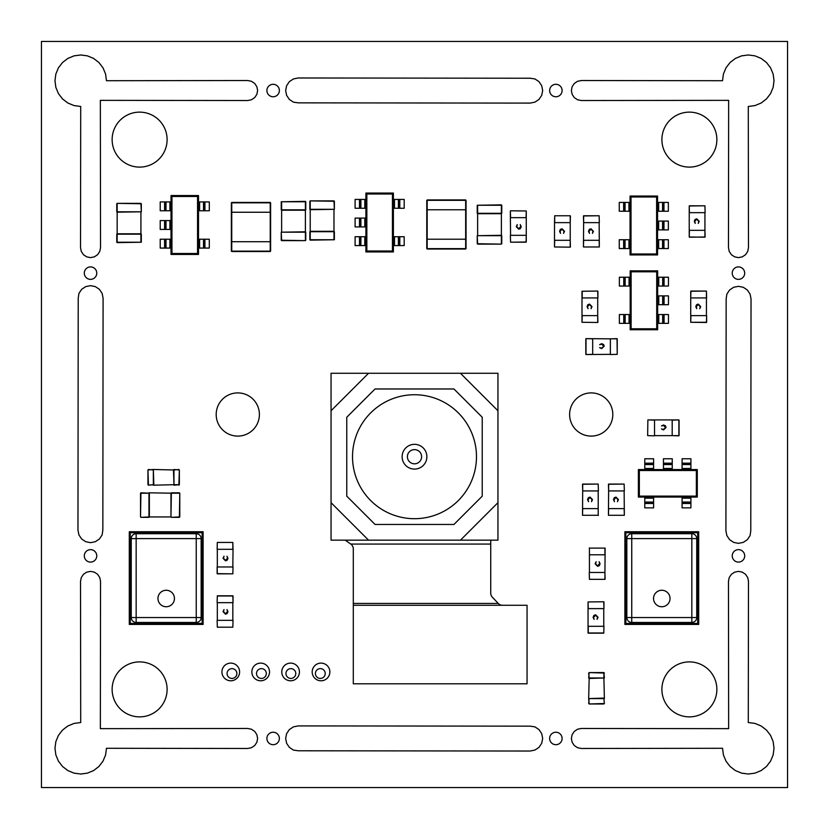 <?xml version="1.0" encoding="UTF-8"?>
<svg xmlns="http://www.w3.org/2000/svg" width="829" height="829" viewBox="0 0 829 829"><rect width="100%" height="100%" fill="white"/><g stroke="black" fill="none" stroke-linecap="round" stroke-linejoin="round"><path stroke-width="1.24" d="M477.235 213.302L477.235 205.25L477.235 213.302L501.379 213.302L501.379 204.856L477.235 205.25M477.235 243.736L477.235 235.685L477.628 244.13L501.379 244.13L501.379 235.685L477.628 235.685L501.379 235.291L501.379 213.695L477.628 213.695L477.628 205.25L501.773 205.25L501.773 213.302M477.628 235.291L477.628 213.695M501.379 244.13L477.628 243.736L477.235 235.685M501.773 235.685L501.773 243.736M516.27 226.638L517.255 224.586L516.757 226.669L518.747 228.752L520.736 226.638L520.239 224.586L521.223 226.638L520.394 228.576L518.716 229.177L516.27 226.638M510.374 210.98L510.374 217.654L510.374 210.98L510.571 217.654L526.073 217.654L526.27 210.98L510.571 210.784L526.27 210.98L526.27 242.006L510.571 242.203L510.374 235.332L510.571 242.203L526.073 242.203L526.27 235.332L526.073 242.203M510.374 217.654L510.571 235.332L526.27 235.332M148.971 517.337L140.92 517.337L148.971 517.337L148.971 493.193L140.526 493.193L140.526 516.944L140.92 492.799L149.355 493.193L149.355 516.944L140.92 517.337M179.396 517.337L171.354 517.337L179.789 516.944L179.789 493.193L171.354 493.193L170.961 516.944L170.961 493.193L148.971 492.799M170.961 516.944L149.355 516.944M179.789 493.193L179.396 516.944L171.354 517.337M171.354 492.799L179.396 492.799M334.377 231.695L334.377 239.747L334.377 231.695L310.222 231.695L310.222 240.141L334.377 239.747M334.377 201.26L334.377 209.312L333.983 200.877L310.222 200.877L310.222 209.312L333.983 209.312L310.222 209.706L310.222 231.301L333.983 231.301L333.983 239.747L309.839 239.747L309.839 231.695M333.983 209.706L333.983 231.301M310.222 200.877L333.983 201.26L334.377 209.312M309.839 209.312L309.839 201.26M141.313 234.182L141.313 242.234L141.313 234.182L117.158 234.182L117.158 242.628L141.313 242.234M141.313 203.758L141.313 211.799L140.92 203.364L117.158 203.364L117.158 211.799L140.92 211.799L117.158 212.193L117.158 233.799L140.92 233.799L140.92 242.234L116.775 242.234L116.775 234.182M140.92 212.193L140.92 233.799M117.158 203.364L140.92 203.758L141.313 211.799M116.775 211.799L116.775 203.758M281.238 209.81L281.238 201.758L281.238 209.81L305.393 209.81L305.393 201.364L281.238 201.758M281.238 240.244L281.238 232.193L281.632 240.638L305.393 240.638L305.393 232.193L281.632 232.193L305.393 231.799L305.393 210.203L281.632 210.203L281.632 201.758L305.777 201.758L305.777 209.81M281.632 231.799L281.632 210.203M305.393 240.638L281.632 240.244L281.238 232.193M305.777 232.193L305.777 240.244M223.032 611.647L224.017 609.584L223.509 611.667L225.509 613.761L227.498 611.647L226.991 609.584L227.985 611.636L227.156 613.584L225.478 614.175L223.032 611.647M217.125 620.33L217.322 627.201L232.835 627.201L217.322 627.201L217.125 620.33L217.322 627.201L232.835 627.201L233.032 620.33M232.835 595.792L217.322 595.792L232.835 595.792L233.032 602.662L233.032 595.989M233.032 602.662L232.835 595.989L217.322 595.989L217.125 602.662L217.322 595.792M217.322 602.662L232.835 602.662L232.835 620.33L217.322 620.33L217.322 602.662M598.051 617.325L597.067 619.377L597.574 617.294L595.574 615.211L593.585 617.325L594.092 619.377L593.098 617.325L593.927 615.387L595.605 614.786L598.051 617.325M588.248 633.18L603.761 633.18L588.051 632.983L588.051 601.958L603.761 601.761L603.958 608.631L603.958 601.958M603.761 601.761L588.051 601.958L588.248 608.631L603.761 608.631L603.761 626.309L588.248 626.309L588.248 632.983L603.761 632.983L603.958 626.309L603.761 633.18M223.032 558.28L224.017 556.228L223.509 558.311L225.509 560.394L227.498 558.28L226.991 556.228L227.985 558.28L227.156 560.217L225.478 560.818L223.032 558.28M217.322 573.844L232.835 573.844L217.322 573.844L217.125 566.974L217.125 573.647M217.125 566.974L217.322 573.647L232.835 573.844L233.032 566.974M217.125 549.306L217.322 542.425L232.835 542.425L233.032 549.306L232.835 542.425L217.322 542.425L217.125 549.306L217.322 542.425M233.032 549.306L232.835 566.974L217.322 566.974L217.322 549.306L232.835 549.306L232.835 542.425M595.129 563.772L596.113 561.72L595.616 563.803L597.605 565.886L599.595 563.772L599.098 561.72L600.082 563.761L599.253 565.71L597.574 566.311L595.129 563.772M589.429 579.336L604.932 579.336L589.429 579.336L589.232 572.466L589.429 579.336L604.932 579.336L604.932 572.466L605.129 579.139M589.232 548.114L605.129 548.114L604.932 572.466L589.429 572.466L589.429 547.917M589.429 554.788L604.932 554.788L604.932 548.114L589.429 548.114L589.429 554.788M466.053 248.638L466.053 209.768L426.78 209.768L426.78 239.218L466.053 239.218L426.78 239.218L426.78 248.638M465.66 249.032L427.173 249.032M426.78 200.338L426.78 209.768L466.053 209.768L466.053 200.338M427.173 199.944L465.66 199.944M270.617 251.135L270.617 212.255L231.353 212.255L231.353 241.716L270.617 241.716L231.353 241.716L231.353 212.255L270.617 212.255L270.617 202.836M231.353 251.135L231.353 241.716L231.353 251.135M270.223 251.529L231.747 251.529M231.747 202.442L270.223 202.442M231.353 202.836L231.353 212.255M171.012 229.415L171.012 254.441L198.504 254.441L198.504 195.54L171.012 195.54L171.012 229.415L160.215 229.415L160.215 220.576L165.572 220.576L165.572 229.415M166.007 229.415L166.007 220.576L169.904 220.576L169.904 229.415M203.509 239.229L203.509 248.068L199.613 248.068L199.613 239.229L209.302 239.229L209.302 248.068L203.944 248.068L203.944 239.229M198.504 201.924L209.302 201.924L209.302 210.763L203.944 210.763L203.944 201.924M203.509 201.924L203.509 210.763L199.613 210.763L199.613 201.924M171.012 248.068L160.215 248.068L160.215 239.229L165.572 239.229L165.572 248.068M166.007 248.068L166.007 239.229L169.904 239.229L169.904 248.068M166.007 210.763L166.007 201.924L169.904 201.924L169.904 210.763L160.215 210.763L160.215 201.924L165.572 201.924L165.572 210.763M171.012 210.763L169.904 210.763M171.012 201.924L169.904 201.924M171.012 239.229L169.904 239.229M198.504 210.763L199.613 210.763M198.504 239.229L199.613 239.229M198.504 248.068L199.613 248.068M171.012 220.576L169.904 220.576M197.551 196.483L171.955 196.483L171.955 253.498L197.551 253.498L197.551 196.483L198.504 195.54M197.551 253.498L198.504 254.441M171.955 253.498L171.012 254.441M171.955 196.483L171.012 195.54M153.344 485.193L173.966 484.696L173.479 469.97L153.344 469.483L153.842 484.696L148.443 485.193L147.945 469.97L153.344 469.483M178.877 469.483L173.966 469.97L173.966 484.696L179.365 484.696L179.365 469.97L173.966 469.483M179.365 484.696L173.966 485.193M199.706 621.014A4.912 4.912 -0 0 0 201.146 617.543A4.912 4.912 180 0 1 196.235 622.455A4.912 4.912 -0 0 0 199.706 621.014M136.153 622.455L196.235 622.455L136.153 622.455A4.912 4.912 180 0 1 131.251 617.543A4.912 4.912 -0 0 0 136.153 622.455L136.153 617.543L131.251 617.543L131.251 538.612L131.251 617.543M174.442 598.497A8.249 8.249 -0 0 0 166.194 590.258A8.249 8.249 -0 0 0 157.956 598.497A8.249 8.249 -0 0 0 166.194 606.745A8.249 8.249 -0 0 0 174.442 598.497A8.249 8.249 -0 0 0 166.194 590.258A8.249 8.249 -0 0 0 157.956 598.497M201.146 617.543L196.235 617.543L196.235 538.612L201.146 538.612L201.146 617.543L201.146 538.612A4.912 4.912 -0 0 0 196.235 533.71L136.153 533.71A4.912 4.912 -0 0 0 131.251 538.612L136.153 538.612L136.153 617.543L196.235 617.543L196.235 622.455M202.131 532.726L130.267 532.726L130.267 623.439L202.131 623.439L202.131 532.726M130.267 623.439L202.131 623.439M203.115 531.741L129.283 531.741L129.283 624.413L203.115 624.413L203.115 531.741M699.23 221.343L698.246 223.405L698.743 221.322L696.743 219.229L694.764 221.343L695.262 223.405L694.277 221.353L695.096 219.405L696.785 218.815L699.23 221.343M689.417 237.198L705.127 237.001L704.93 230.327L704.93 237.198L689.231 237.001L689.231 205.986L704.93 205.789L705.127 212.659L704.93 205.789L689.417 205.789M689.231 205.986L689.417 212.659L704.93 212.659L704.93 230.327L689.417 230.327L689.231 237.001M564.518 231.312L563.533 233.374L564.031 231.291L562.031 229.198L560.041 231.322L560.549 233.374L559.565 231.322L560.383 229.374L562.062 228.783L564.518 231.312M570.217 215.758L554.705 215.758L554.508 222.628L554.705 215.758L570.217 215.758L570.217 222.628L570.414 215.954M570.414 246.969L570.217 240.296L570.217 247.166L554.508 246.969L554.508 222.628M554.705 215.758L554.705 222.628L570.217 222.628L570.217 240.296L554.705 240.296L554.508 246.969L570.217 247.166M593.44 231.312L592.455 233.374L592.953 231.291L590.963 229.198L588.973 231.322L589.471 233.374L588.486 231.322L589.315 229.374L590.994 228.783L593.44 231.312M583.44 215.954L599.139 215.758L599.336 222.628L599.139 215.758L583.637 215.758L583.637 222.628L583.44 215.954M599.336 246.969L583.44 246.969L583.637 222.628L599.139 222.628L599.336 246.969L599.139 240.296L583.637 240.296L583.44 246.969L599.336 246.969M700.723 306.626L699.738 308.678L700.246 306.595L698.246 304.512L696.256 306.626L696.764 308.678L695.769 306.626L696.598 304.689L698.277 304.088L700.723 306.626M706.629 322.284L706.629 315.611L706.432 322.481L690.723 322.284L690.723 291.259L706.432 291.062L706.629 297.932L706.432 291.062L690.92 291.062L690.723 297.932L690.92 291.062M706.629 297.932L690.723 297.932M706.432 291.062L706.432 315.611L690.92 315.611L690.723 322.284L706.432 322.284L706.629 315.611M618.444 499.628L617.45 501.68L617.957 499.597L615.957 497.514L613.968 499.628L614.476 501.68L613.481 499.628L614.31 497.69L615.988 497.089L618.444 499.628M608.434 484.26L624.144 484.063L624.341 490.934L624.144 484.063L608.631 484.063L608.631 490.934L608.434 484.26M624.341 515.286L608.434 515.286L608.631 490.934L624.144 490.934L624.341 515.286L624.144 508.602L608.631 508.602L608.434 515.286L624.341 515.286M592.507 499.628L591.523 501.68L592.02 499.597L590.02 497.514L588.041 499.628L588.538 501.68L587.554 499.628L588.372 497.69L590.061 497.089L592.507 499.628M582.507 484.26L598.206 484.063L598.403 490.934L598.206 484.063L582.694 484.063L582.694 490.934L582.507 484.26M598.403 515.286L582.507 515.286L582.694 490.934L598.206 490.934L598.206 515.483M598.206 508.602L582.694 508.602L582.507 515.286L598.206 515.286L598.206 508.602M502.509 605.274A5.886 5.886 0 0 1 498.219 603.419L353.299 603.419L353.299 605.274L502.509 605.274M604.382 698.588L603.895 677.977L589.17 678.464L588.673 698.588L603.895 698.101L604.382 703.5L589.17 703.987L588.673 698.588M588.673 673.065L589.17 677.977L603.895 677.977L603.895 672.578L589.17 672.578L588.673 677.977M603.895 672.578L604.382 677.977M657.552 221.074L657.552 196.038L630.061 196.038L630.061 254.938L657.552 254.938L657.552 221.074L668.35 221.074L668.35 229.902L662.993 229.902L662.993 221.074M662.558 221.074L662.558 229.902L658.661 229.902L658.661 221.074M625.056 211.25L625.056 202.421L628.952 202.421L628.952 211.25L619.263 211.25L619.263 202.421L624.62 202.421L624.62 211.25M630.061 248.555L619.263 248.555L619.263 239.726L624.62 239.726L624.62 248.555M625.056 248.555L625.056 239.726L628.952 239.726L628.952 248.555M657.552 202.421L668.35 202.421L668.35 211.25L662.993 211.25L662.993 202.421M662.558 202.421L662.558 211.25L658.661 211.25L658.661 202.421M662.558 239.726L662.558 248.555L658.661 248.555L658.661 239.726L668.35 239.726L668.35 248.555L662.993 248.555L662.993 239.726M657.552 239.726L658.661 239.726M657.552 248.555L658.661 248.555M657.552 211.25L658.661 211.25M630.061 239.726L628.952 239.726M630.061 211.25L628.952 211.25M630.061 202.421L628.952 202.421M657.552 229.902L658.661 229.902M631.014 253.995L656.609 253.995L656.609 196.981L631.014 196.981L631.014 253.995L630.061 254.938M631.014 196.981L630.061 196.038M656.609 196.981L657.552 196.038M656.609 253.995L657.552 254.938M657.656 295.88L657.656 270.845L630.175 270.845L630.175 329.745L657.656 329.745L657.656 295.88L668.454 295.88L668.454 304.709L663.107 304.709L663.107 295.88M662.672 295.88L662.672 304.709L658.775 304.709L658.775 295.88M625.159 286.057L625.159 277.228L629.056 277.228L629.056 286.057L619.367 286.057L619.367 277.228L624.724 277.228L624.724 286.057M630.175 323.362L619.367 323.362L619.367 314.533L624.724 314.533L624.724 323.362M625.159 323.362L625.159 314.533L629.056 314.533L629.056 323.362M657.656 277.228L668.454 277.228L668.454 286.057L663.107 286.057L663.107 277.228M662.672 277.228L662.672 286.057L658.775 286.057L658.775 277.228M662.672 314.533L662.672 323.362L658.775 323.362L658.775 314.533L668.454 314.533L668.454 323.362L663.107 323.362L663.107 314.533M657.656 314.533L658.775 314.533M657.656 323.362L658.775 323.362M657.656 286.057L658.775 286.057M630.175 314.533L629.056 314.533M630.175 286.057L629.056 286.057M630.175 277.228L629.056 277.228M657.656 304.709L658.775 304.709M631.118 328.802L656.713 328.802L656.713 271.788L631.118 271.788L631.118 328.802L630.175 329.745M631.118 271.788L630.175 270.845M656.713 271.788L657.656 270.845M656.713 328.802L657.656 329.745M663.428 469.566L638.392 469.566L638.392 497.058L697.293 497.058L697.293 469.566L663.428 469.566L663.428 458.769L672.257 458.769L672.257 464.126L663.428 464.126M663.428 464.561L672.257 464.561L672.257 468.458L663.428 468.458M653.604 502.063L644.775 502.063L644.775 498.167L653.604 498.167L653.604 507.856L644.775 507.856L644.775 502.498L653.604 502.498M690.909 497.058L690.909 507.856L682.08 507.856L682.08 502.498L690.909 502.498M690.909 502.063L682.08 502.063L682.08 498.167L690.909 498.167M644.775 469.566L644.775 458.769L653.604 458.769L653.604 464.126L644.775 464.126M644.775 464.561L653.604 464.561L653.604 468.458L644.775 468.458M682.08 464.561L690.909 464.561L690.909 468.458L682.08 468.458L682.08 458.769L690.909 458.769L690.909 464.126L682.08 464.126M682.08 469.566L682.08 468.458M690.909 469.566L690.909 468.458M653.604 469.566L653.604 468.458M682.08 497.058L682.08 498.167M653.604 497.058L653.604 498.167M644.775 497.058L644.775 498.167M672.257 469.566L672.257 468.458M696.35 496.115L696.35 470.52L639.335 470.52L639.335 496.115L696.35 496.115L697.293 497.058M639.335 496.115L638.392 497.058M639.335 470.52L638.392 469.566M696.35 470.52L697.293 469.566M592.01 306.626L591.025 308.678L591.523 306.595L589.523 304.512L587.533 306.626L588.041 308.678L587.056 306.626L587.875 304.689L589.554 304.088L592.01 306.626M597.906 322.284L597.709 315.611L597.709 322.481L581.999 322.284L581.999 291.259L597.709 291.062L597.906 297.932L597.906 291.259M597.709 291.062L582.196 291.259L582.196 297.932L597.709 297.932L597.709 315.611L582.196 315.611L581.999 322.284L597.709 322.481M365.9 226.918L365.9 251.954L393.392 251.954L393.392 193.053L365.9 193.053L365.9 226.918L355.102 226.918L355.102 218.079L360.46 218.079L360.46 226.918M360.895 226.918L360.895 218.079L364.791 218.079L364.791 226.918M398.397 236.731L398.397 245.571L394.5 245.571L394.5 236.731L404.189 236.731L404.189 245.571L398.832 245.571L398.832 236.731M393.392 199.426L404.189 199.426L404.189 208.266L398.832 208.266L398.832 199.426M398.397 199.426L398.397 208.266L394.5 208.266L394.5 199.426M365.9 245.571L355.102 245.571L355.102 236.731L360.46 236.731L360.46 245.571M360.895 245.571L360.895 236.731L364.791 236.731L364.791 245.571M360.895 208.266L360.895 199.426L364.791 199.426L364.791 208.266L355.102 208.266L355.102 199.426L360.46 199.426L360.46 208.266M365.9 208.266L364.791 208.266M365.9 199.426L364.791 199.426M365.9 236.731L364.791 236.731M393.392 208.266L394.5 208.266M393.392 236.731L394.5 236.731M393.392 245.571L394.5 245.571M365.9 218.079L364.791 218.079M392.449 193.996L366.843 193.996L366.843 251.011L392.449 251.011L392.449 193.996L393.392 193.053M392.449 251.011L393.392 251.954M366.843 251.011L365.9 251.954M366.843 193.996L365.9 193.053M601.667 348.636L599.616 347.652L601.699 348.159L603.781 346.159L601.667 344.17L599.616 344.667L601.667 343.683L603.605 344.512L604.206 346.19L601.667 348.636M617.035 338.636L617.232 354.346L610.362 354.532L617.232 354.346L617.232 338.833L610.362 338.833L617.035 338.636M585.813 338.833L585.813 354.346L586.01 338.636L610.362 338.833L610.362 354.346L586.01 354.532L592.683 354.346L592.683 338.833L586.01 338.636L586.01 354.532M695.303 621.014A4.912 4.912 -0 0 0 696.733 617.543A4.912 4.912 180 0 1 691.832 622.455A4.912 4.912 -0 0 0 695.303 621.014M631.75 622.455L691.832 622.455L631.75 622.455A4.912 4.912 180 0 1 626.838 617.543A4.912 4.912 -0 0 0 631.75 622.455L631.75 617.543L626.838 617.543L626.838 538.612L626.838 617.543M670.039 598.497A8.249 8.249 -0 0 0 661.791 590.258A8.249 8.249 -0 0 0 653.542 598.497A8.249 8.249 -0 0 0 661.791 606.745A8.249 8.249 -0 0 0 670.039 598.497A8.249 8.249 -0 0 0 661.791 590.258A8.249 8.249 -0 0 0 653.542 598.497M691.832 533.71L691.832 617.543L696.733 617.543L696.733 538.612A4.912 4.912 -0 0 0 691.832 533.71L631.75 533.71A4.912 4.912 -0 0 0 626.838 538.612L631.75 538.612L631.75 617.543L691.832 617.543L691.832 622.455M697.717 532.726L625.854 532.726L625.854 623.439L697.717 623.439L697.717 532.726M625.854 623.439L697.717 623.439M698.702 531.741L624.879 531.741L624.879 624.413L698.702 624.413L698.702 531.741M663.511 429.93L661.459 428.945L663.532 429.443L665.625 427.443L663.511 425.453L661.459 425.961L663.501 424.976L665.449 425.795L666.05 427.474L663.511 429.93M678.878 419.92L672.195 420.116L672.195 435.629L654.527 435.629L654.527 420.116L647.853 419.92L647.656 435.629L654.527 435.826L647.656 435.629L647.853 419.92L678.878 419.92L678.878 435.826L672.195 435.629L679.075 435.629L679.075 420.116M286.109 672.319A4.912 4.912 0 0 1 295.777 673.521A4.912 4.912 0 0 1 290.875 678.433A4.912 4.912 0 0 1 285.964 673.521A4.912 4.912 0 0 1 295.632 672.319M227.208 672.319A4.912 4.912 0 0 1 236.876 673.521A4.912 4.912 0 0 1 231.965 678.433A4.912 4.912 0 0 1 227.063 673.521A4.912 4.912 0 0 1 236.731 672.319M256.658 672.319A4.912 4.912 0 0 1 266.327 673.521A4.912 4.912 0 0 1 261.415 678.433A4.912 4.912 0 0 1 256.513 673.521A4.912 4.912 0 0 1 266.182 672.319M315.559 672.319A4.912 4.912 0 0 1 325.082 672.319M320.326 678.433A4.912 4.912 0 0 1 315.414 673.521A4.912 4.912 0 0 1 320.326 668.609A4.912 4.912 0 0 1 325.227 673.521A4.912 4.912 0 0 1 320.326 678.433M744.701 555.865A6.238 6.238 0 0 0 738.463 549.637A6.238 6.238 0 0 0 732.235 555.865A6.238 6.238 0 0 0 738.463 562.103A6.238 6.238 0 0 0 744.701 555.865M716.867 139.624A27.492 27.492 0 0 0 689.376 112.133A27.492 27.492 0 0 0 661.894 139.624A27.492 27.492 0 0 0 689.376 167.106A27.492 27.492 0 0 0 716.867 139.624M744.701 273.135A6.238 6.238 0 0 0 738.463 266.897A6.238 6.238 0 0 0 732.235 273.135A6.238 6.238 0 0 0 738.463 279.363A6.238 6.238 0 0 0 744.701 273.135M612.807 414.5A21.595 21.595 0 0 0 591.212 392.905A21.595 21.595 0 0 0 569.606 414.5A21.595 21.595 0 0 0 591.212 436.095A21.595 21.595 0 0 0 612.807 414.5M562.103 90.537A6.238 6.238 0 0 0 555.865 84.299A6.238 6.238 0 0 0 549.637 90.537A6.238 6.238 0 0 0 555.865 96.765A6.238 6.238 0 0 0 562.103 90.537M167.106 139.624A27.492 27.492 0 0 0 139.624 112.133A27.492 27.492 0 0 0 112.133 139.624A27.492 27.492 0 0 0 139.624 167.106A27.492 27.492 0 0 0 167.106 139.624M96.765 273.135A6.238 6.238 0 0 0 90.537 266.897A6.238 6.238 0 0 0 84.299 273.135A6.238 6.238 0 0 0 90.537 279.363A6.238 6.238 0 0 0 96.765 273.135M279.363 90.537A6.238 6.238 0 0 0 273.135 84.299A6.238 6.238 0 0 0 266.897 90.537A6.238 6.238 0 0 0 273.135 96.765A6.238 6.238 0 0 0 279.363 90.537M259.394 414.5A21.595 21.595 0 0 0 237.788 392.905A21.595 21.595 0 0 0 216.193 414.5A21.595 21.595 0 0 0 237.788 436.095A21.595 21.595 0 0 0 259.394 414.5M96.765 555.865A6.238 6.238 0 0 0 90.537 549.637A6.238 6.238 0 0 0 84.299 555.865A6.238 6.238 0 0 0 90.537 562.103A6.238 6.238 0 0 0 96.765 555.865M299.445 671.946A8.839 8.839 0 0 0 290.606 663.107A8.839 8.839 0 0 0 281.777 671.946A8.839 8.839 0 0 0 290.606 680.785A8.839 8.839 0 0 0 299.445 671.946M239.602 671.946A8.839 8.839 0 0 0 230.763 663.107A8.839 8.839 0 0 0 221.923 671.946A8.839 8.839 0 0 0 230.763 680.785A8.839 8.839 0 0 0 239.602 671.946M167.106 689.376A27.492 27.492 0 0 0 139.624 661.894A27.492 27.492 0 0 0 112.133 689.376A27.492 27.492 0 0 0 139.624 716.867A27.492 27.492 0 0 0 167.106 689.376M269.518 671.946A8.839 8.839 0 0 0 260.689 663.107A8.839 8.839 0 0 0 251.85 671.946A8.839 8.839 0 0 0 260.689 680.785A8.839 8.839 0 0 0 269.518 671.946M329.869 671.946A8.839 8.839 0 0 0 321.03 663.107A8.839 8.839 0 0 0 312.191 671.946A8.839 8.839 0 0 0 321.03 680.785A8.839 8.839 0 0 0 329.869 671.946M716.867 689.376A27.492 27.492 0 0 0 689.376 661.894A27.492 27.492 0 0 0 661.894 689.376A27.492 27.492 0 0 0 689.376 716.867A27.492 27.492 0 0 0 716.867 689.376M562.103 738.463A6.238 6.238 0 0 0 555.865 732.235A6.238 6.238 0 0 0 549.637 738.463A6.238 6.238 0 0 0 555.865 744.701A6.238 6.238 0 0 0 562.103 738.463M279.363 738.463A6.238 6.238 0 0 0 273.135 732.235A6.238 6.238 0 0 0 266.897 738.463A6.238 6.238 0 0 0 273.135 744.701A6.238 6.238 0 0 0 279.363 738.463M734.639 572.145L731.396 574.31L729.219 577.564L728.463 581.388L728.65 728.65L581.388 728.463L577.564 729.219L574.31 731.396L572.145 734.639L571.378 738.473L572.145 742.297L574.31 745.551L577.564 747.717L581.388 748.483L722.536 748.286L723.416 754.95L725.986 761.157L730.08 766.483L735.406 770.576L741.623 773.146L748.286 774.027L754.95 773.146L761.157 770.576L766.483 766.483L770.576 761.157L773.146 754.95L774.027 748.286L773.146 741.623L770.576 735.406L766.483 730.08L761.157 725.986L754.95 723.416L748.286 722.536L748.483 581.388L747.717 577.564L745.551 574.31L742.297 572.145L738.473 571.378L734.639 572.145M99.781 577.564L97.604 574.31L94.361 572.145L90.527 571.378L86.703 572.145L83.449 574.31L81.283 577.564L80.517 581.388L80.714 722.536L74.05 723.416L67.843 725.986L62.517 730.08L58.424 735.406L55.854 741.623L54.973 748.286L55.854 754.95L58.424 761.157L62.517 766.483L67.843 770.576L74.05 773.146L80.714 774.027L87.377 773.146L93.594 770.576L98.92 766.483L103.014 761.157L105.584 754.95L106.464 748.286L247.612 748.483L251.436 747.717L254.69 745.551L256.855 742.297L257.622 738.473L256.855 734.639L254.69 731.396L251.436 729.219L247.612 728.463L100.35 728.65L100.537 581.388L99.781 577.564M534.923 726.867L530.114 726.152L298.212 725.914L293.404 726.867L289.331 729.593L286.606 733.665L285.653 738.473L286.606 743.271L289.331 747.354L293.404 750.069L298.212 750.784L530.114 751.033L534.923 750.069L538.995 747.354L541.72 743.271L542.674 738.473L541.72 733.665L538.995 729.593L534.923 726.867M102.133 534.923L102.848 530.114L103.086 298.212L102.133 293.404L99.407 289.331L95.335 286.606L90.527 285.653L85.729 286.606L81.646 289.331L78.931 293.404L78.216 298.212L77.967 530.114L78.931 534.923L81.646 538.995L85.729 541.72L90.527 542.674L95.335 541.72L99.407 538.995L102.133 534.923M534.923 78.942L530.114 78.227L298.212 77.978L293.404 78.942L289.331 81.656L286.606 85.729L285.653 90.537L286.606 95.345L289.331 99.418L293.404 102.143L298.212 102.858L530.114 103.097L534.923 102.143L538.995 99.418L541.72 95.345L542.674 90.537L541.72 85.729L538.995 81.656L534.923 78.942M94.361 256.855L97.604 254.69L99.781 251.436L100.537 247.612L100.35 100.35L247.612 100.537L251.436 99.781L254.69 97.604L256.855 94.361L257.622 90.527L256.855 86.703L254.69 83.449L251.436 81.283L247.612 80.517L106.464 80.714L105.584 74.05L103.014 67.843L98.92 62.517L93.594 58.424L87.377 55.854L80.714 54.973L74.05 55.854L67.843 58.424L62.517 62.517L58.424 67.843L55.854 74.05L54.973 80.714L55.854 87.377L58.424 93.594L62.517 98.92L67.843 103.014L74.05 105.584L80.714 106.464L80.517 247.612L81.283 251.436L83.449 254.69L86.703 256.855L90.527 257.622L94.361 256.855M734.639 256.855L738.473 257.622L742.297 256.855L745.551 254.69L747.717 251.436L748.483 247.612L748.286 106.464L754.95 105.584L761.157 103.014L766.483 98.92L770.576 93.594L773.146 87.377L774.027 80.714L773.146 74.05L770.576 67.843L766.483 62.517L761.157 58.424L754.95 55.854L748.286 54.973L741.623 55.854L735.406 58.424L730.08 62.517L725.986 67.843L723.416 74.05L722.536 80.714L581.388 80.517L577.564 81.283L574.31 83.449L572.145 86.703L571.378 90.527L572.145 94.361L574.31 97.604L577.564 99.781L581.388 100.537L728.65 100.35L728.463 247.612L729.219 251.436L731.396 254.69L734.639 256.855M726.867 294.077L726.152 298.886L725.914 530.788L726.867 535.596L729.593 539.669L733.665 542.394L738.473 543.347L743.271 542.394L747.354 539.669L750.069 535.596L750.784 530.788L751.033 298.886L750.069 294.077L747.354 290.005L743.271 287.28L738.473 286.326L733.665 287.28L729.593 290.005L726.867 294.077M41.45 787.55L41.45 41.45L787.55 41.45L787.55 787.55L41.45 787.55M345.216 540.156L350.781 544.062L490.737 544.062L490.737 540.674A5.886 5.886 0 0 1 490.758 540.156M527.057 683.811L527.057 605.274L353.299 605.274L353.299 683.811L527.057 683.811M498.219 603.419L492.333 597.149A5.886 5.886 0 0 1 490.737 593.118L490.737 544.062M350.781 544.062A5.886 5.886 0 0 1 353.299 548.881L353.299 603.419M407.391 456.717A7.109 7.109 0 0 0 414.5 463.815A7.109 7.109 0 0 0 421.609 456.717A7.109 7.109 0 0 0 414.5 449.608A7.109 7.109 0 0 0 407.391 456.717M402.127 456.717A12.373 12.373 0 0 0 414.5 469.09A12.373 12.373 0 0 0 426.873 456.717A12.373 12.373 0 0 0 414.5 444.334A12.373 12.373 0 0 0 402.127 456.717M476.478 456.717A61.978 61.978 0 0 0 414.5 394.739A61.978 61.978 0 0 0 352.522 456.717A61.978 61.978 0 0 0 414.5 518.695A61.978 61.978 0 0 0 476.478 456.717M497.949 410.749L497.949 373.268L331.051 373.268L331.051 540.156L497.949 540.156L497.949 410.749L460.458 373.268M482.24 496.167L482.24 417.256L453.95 388.977L375.05 388.977L346.76 417.256L346.76 496.167L375.05 524.456L453.95 524.456L482.24 496.167M331.051 410.749L368.542 373.268M368.542 540.156L331.051 502.675M497.949 502.675L460.458 540.156M526.27 210.98L510.571 210.784M140.92 492.799L140.526 516.944M465.66 239.218L465.66 200.338L427.173 200.338L427.173 248.638L465.66 248.638L465.66 239.218M270.223 241.716L270.223 202.836L231.747 202.836L231.747 251.135L270.223 251.135L270.223 241.716M164.598 229.415L164.598 220.576M204.918 239.229L204.918 248.068M204.918 201.924L204.918 210.763M164.598 210.763L164.598 201.924M164.598 248.068L164.598 239.229M179.365 469.97L178.877 485.193M148.443 485.193L153.344 484.696L153.344 469.97L148.443 469.483M147.945 484.696L147.945 469.97M196.235 533.71L196.235 538.612L136.153 538.612L136.153 533.71M589.17 672.578L604.382 673.065M604.382 703.5L603.895 698.588L589.17 698.588L588.673 703.5M603.895 703.987L589.17 703.987M663.967 221.074L663.967 229.902M623.646 211.25L623.646 202.421M623.646 248.555L623.646 239.726M663.967 239.726L663.967 248.555M663.967 202.421L663.967 211.25M664.081 295.88L664.081 304.709M623.75 286.057L623.75 277.228M623.75 323.362L623.75 314.533M664.081 314.533L664.081 323.362M664.081 277.228L664.081 286.057M663.428 463.152L672.257 463.152M653.604 503.472L644.775 503.472M690.909 503.472L682.08 503.472M682.08 463.152L690.909 463.152M644.775 463.152L653.604 463.152M359.485 226.918L359.485 218.079M399.806 236.731L399.806 245.571M399.806 199.426L399.806 208.266M359.485 208.266L359.485 199.426M359.485 245.571L359.485 236.731M696.733 538.612L631.75 538.612L631.75 533.71"/></g></svg>
